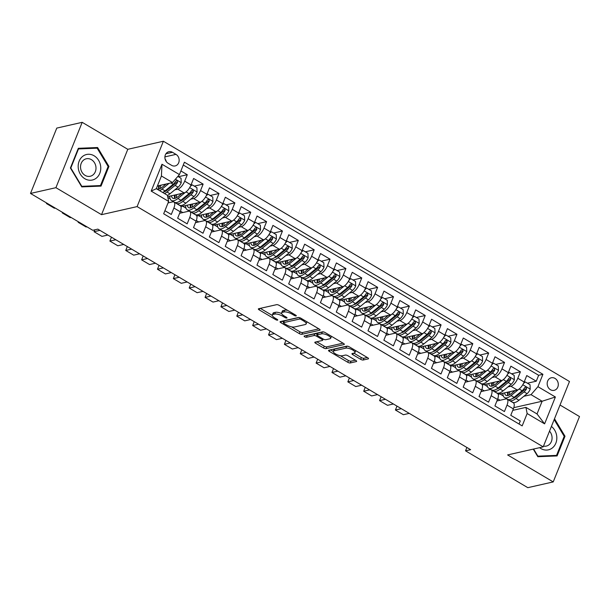 <?xml version="1.0" encoding="UTF-8"?>
<svg xmlns="http://www.w3.org/2000/svg" width="610" height="610" viewBox="0 0 610 610"><rect width="100%" height="100%" fill="white"/><g stroke="black" fill="none" stroke-linecap="round" stroke-linejoin="round"><path stroke-width="0.91" d="M296.094 315.95A1.38 0.45 -158.1 0 0 296.292 315.82A1.38 0.45 -158.1 0 0 295.705 315.141L279.159 305.358A1.975 0.64 -158.1 0 0 276.604 304.664L258.648 308.736A1.975 0.64 -158.1 0 0 258.365 308.919A1.975 0.64 -158.1 0 0 259.204 309.88L275.75 319.671A1.38 0.45 -158.1 0 0 277.535 320.159A1.38 0.45 -158.1 0 0 277.733 320.029A1.38 0.45 -158.1 0 0 277.146 319.35L275.003 318.084A6.321 2.059 -158.1 0 1 272.327 315.004A6.321 2.059 -158.1 0 1 273.211 314.417L274.713 314.074A6.321 2.059 -158.1 0 1 282.887 316.3L285.03 317.566A1.38 0.45 -158.1 0 0 286.814 318.054A1.38 0.45 -158.1 0 0 287.013 317.924A1.38 0.45 -158.1 0 0 286.425 317.246L284.283 315.98A6.321 2.059 -158.1 0 1 281.606 312.899A6.321 2.059 -158.1 0 1 282.499 312.312L283.993 311.969A6.321 2.059 -158.1 0 1 292.167 314.196L294.31 315.462A1.38 0.45 -158.1 0 0 296.094 315.95M555.008 378.406A6.443 5.513 77.2 0 0 551.318 377.773A6.443 5.513 77.2 0 0 547.193 383.111A6.443 5.513 77.2 0 0 550.464 389.714A6.443 5.513 77.2 0 0 554.162 390.347A6.443 5.513 77.2 0 0 558.28 385.009A6.443 5.513 77.2 0 0 555.008 378.406M360.647 359.32A1.975 0.64 -158.1 0 0 363.202 360.014L368.242 358.878A1.975 0.64 -158.1 0 0 368.516 358.688A1.975 0.64 -158.1 0 0 367.685 357.727L349.309 346.854A1.975 0.64 -158.1 0 0 346.754 346.16L328.79 350.239A1.975 0.64 -158.1 0 0 328.515 350.422A1.975 0.64 -158.1 0 0 329.347 351.383L347.723 362.256A1.975 0.64 -158.1 0 0 350.277 362.95L356.362 361.57A1.975 0.64 -158.1 0 0 356.644 361.387A1.975 0.64 -158.1 0 0 355.805 360.418L347.944 355.767A1.975 0.64 -158.1 0 0 345.39 355.073L342.37 355.76A5.284 1.723 -158.1 0 1 336.506 354.425A5.284 1.723 -158.1 0 1 333.296 351.322A5.284 1.723 -158.1 0 1 334.036 350.826L345.862 348.15A5.284 1.723 -158.1 0 1 351.726 349.484A5.284 1.723 -158.1 0 1 354.936 352.58A5.284 1.723 -158.1 0 1 354.196 353.076L352.222 353.525A1.975 0.64 -158.1 0 0 351.947 353.708A1.975 0.64 -158.1 0 0 352.786 354.669L360.647 359.32L361.356 357.559A1.975 0.64 -158.1 0 0 363.911 358.253L367.281 357.49M507.619 454.93L553.224 481.908L527.81 487.672L465.544 450.836L470.63 449.684L97.844 229.131L92.766 230.283L30.5 193.446L55.914 187.682L101.527 214.667L137.105 206.599L543.205 446.855L507.619 454.93M319.815 330.223A1.975 0.64 -158.1 0 0 320.09 330.04A1.975 0.64 -158.1 0 0 319.259 329.08L300.882 318.206A1.975 0.64 -158.1 0 0 298.328 317.513L280.364 321.584A1.975 0.64 -158.1 0 0 280.089 321.767A1.975 0.64 -158.1 0 0 280.928 322.736L299.296 333.601A1.975 0.64 -158.1 0 0 301.851 334.295L319.815 330.223L320.021 329.713M325.099 332.534L343.468 343.399A1.975 0.64 -158.1 0 1 344.307 344.368A1.975 0.64 -158.1 0 1 344.025 344.551L326.068 348.623A1.975 0.64 -158.1 0 1 323.513 347.929L315.644 343.277A1.975 0.64 -158.1 0 1 314.813 342.309A1.975 0.64 -158.1 0 1 315.088 342.126L322.37 340.479A1.975 0.64 -158.1 0 0 322.652 340.296A1.975 0.64 -158.1 0 0 321.813 339.328L316.598 336.24A1.975 0.64 -158.1 0 0 314.043 335.546L306.456 337.269A1.38 0.45 -158.1 0 1 304.924 336.918A1.38 0.45 -158.1 0 1 304.085 336.11A1.38 0.45 -158.1 0 1 304.276 335.98L322.537 331.84A1.975 0.64 -158.1 0 1 325.099 332.534M527.421 383.202L536.266 381.197L526.75 375.562L524.158 382.012L517.806 378.261A8.052 3.241 120.6 0 1 510.905 386.244L507.97 386.908M511.554 373.816L520.399 371.81L510.883 366.183L508.29 372.626L501.946 368.875A8.052 3.241 120.6 0 1 495.038 376.858L492.11 377.529M495.694 364.429L504.539 362.424L495.023 356.797L492.43 363.24L486.086 359.488A8.052 3.241 120.6 0 1 479.178 367.479L476.242 368.143M479.826 355.05L488.679 353.037L479.155 347.41L476.562 353.853L470.218 350.102A8.052 3.241 120.6 0 1 463.31 358.093L460.382 358.756M463.966 345.664L472.811 343.659L463.295 338.024L460.702 344.475L454.358 340.715A8.052 3.241 120.6 0 1 447.45 348.706L444.522 349.37M448.106 336.278L456.951 334.272L447.427 328.637L444.842 335.088L438.491 331.329A8.052 3.241 120.6 0 1 431.59 339.32L428.655 339.983M432.238 326.891L441.083 324.886L431.567 319.251L428.975 325.702L422.631 321.95A8.052 3.241 120.6 0 1 415.723 329.934L412.795 330.597M416.378 317.505L425.223 315.5L415.707 309.872L413.115 316.315L406.771 312.564A8.052 3.241 120.6 0 1 399.863 320.547L396.927 321.218M400.511 308.119L409.363 306.113L399.84 300.486L397.247 306.929L390.903 303.178A8.052 3.241 120.6 0 1 383.995 311.169L381.067 311.832M384.651 298.732L393.496 296.727L383.98 291.1L381.387 297.543L375.043 293.791A8.052 3.241 120.6 0 1 368.135 301.782L365.199 302.446M368.791 289.353L377.636 287.34L368.112 281.713L365.527 288.164L359.176 284.405A8.052 3.241 120.6 0 1 352.267 292.396L349.339 293.059M352.923 279.967L361.768 277.962L352.252 272.327L349.66 278.778L343.316 275.019A8.052 3.241 120.6 0 1 336.407 283.01L333.479 283.673M337.063 270.581L345.908 268.575L336.392 262.94L333.8 269.391L327.456 265.64A8.052 3.241 120.6 0 1 320.547 273.623L317.612 274.286M321.195 261.194L330.04 259.189L320.524 253.554L317.932 260.005L311.588 256.253A8.052 3.241 120.6 0 1 304.68 264.237L301.752 264.9M305.335 251.808L314.18 249.803L304.664 244.175L302.072 250.618L295.728 246.867A8.052 3.241 120.6 0 1 288.82 254.85L285.884 255.521M289.468 242.422L298.32 240.416L288.797 234.789L286.204 241.232L279.86 237.481A8.052 3.241 120.6 0 1 272.952 245.472L270.024 246.135M273.608 233.043L282.453 231.03L272.937 225.403L270.344 231.853L264 228.094A8.052 3.241 120.6 0 1 257.092 236.085L254.164 236.749M257.748 223.656L266.593 221.651L257.077 216.016L254.484 222.467L248.133 218.708A8.052 3.241 120.6 0 1 241.232 226.699L238.296 227.362M241.88 214.27L250.725 212.265L241.209 206.63L238.617 213.081L232.273 209.321A8.052 3.241 120.6 0 1 225.364 217.312L222.436 217.976M226.02 204.884L234.865 202.878L225.349 197.243L222.757 203.694L216.413 199.943A8.052 3.241 120.6 0 1 209.504 207.926L206.569 208.589M210.153 195.497L219.005 193.492L209.482 187.865L206.889 194.308L200.545 190.556A8.052 3.241 120.6 0 1 193.637 198.54L190.709 199.211M194.293 186.111L203.138 184.106L193.622 178.478L191.029 184.922A8.052 3.241 120.6 0 1 184.121 192.912L167.689 196.641M164.913 210.694L171.296 214.468L173.888 208.018A8.052 3.241 120.6 0 0 173.926 202.009A8.052 3.241 120.6 0 0 172.66 201.879L168.04 202.924M173.926 202.009L180.27 205.761A8.052 3.241 120.6 0 1 180.232 211.777L177.647 218.22L187.163 223.855L189.756 217.404A8.052 3.241 120.6 0 0 189.786 211.395A8.052 3.241 120.6 0 0 188.528 211.258L179.63 213.279M189.786 211.395L196.13 215.147A8.052 3.241 -59.4 0 1 196.1 221.155L193.507 227.606L203.023 233.241L205.616 226.79A8.052 3.241 120.6 0 0 205.654 220.782A8.052 3.241 120.6 0 0 204.388 220.645L195.497 222.665M205.654 220.782L211.998 224.533A8.052 3.241 -59.4 0 1 211.96 230.542L209.367 236.993L218.891 242.62L221.483 236.177A8.052 3.241 120.6 0 0 221.514 230.168A8.052 3.241 120.6 0 0 220.256 230.031L211.357 232.052M221.514 230.168L227.858 233.92A8.052 3.241 -59.4 0 1 227.827 239.928L225.235 246.379L234.751 252.006L237.343 245.563A8.052 3.241 120.6 0 0 237.374 239.547A8.052 3.241 120.6 0 0 236.116 239.417L227.217 241.438M237.374 239.547L243.725 243.306A8.052 3.241 -59.4 0 1 243.687 249.315L241.095 255.765L250.611 261.393L253.203 254.942A8.052 3.241 120.6 0 0 253.242 248.933A8.052 3.241 120.6 0 0 251.983 248.804L243.085 250.817M253.242 248.933L259.585 252.692A8.052 3.241 -59.4 0 1 259.555 258.701L256.962 265.144L266.478 270.779L269.071 264.328A8.052 3.241 120.6 0 0 269.101 258.32A8.052 3.241 120.6 0 0 267.843 258.19L258.945 260.203M269.101 258.32L275.445 262.079A8.052 3.241 -59.4 0 1 275.415 268.087L272.822 274.531L282.338 280.165L284.931 273.715A8.052 3.241 120.6 0 0 284.969 267.706A8.052 3.241 120.6 0 0 283.703 267.569L274.813 269.589M284.969 267.706L291.313 271.458A8.052 3.241 -59.4 0 1 291.275 277.466L288.683 283.917L298.206 289.552L300.799 283.101A8.052 3.241 120.6 0 0 300.829 277.092A8.052 3.241 120.6 0 0 299.571 276.955L290.673 278.976M300.829 277.092L307.173 280.844A8.052 3.241 -59.4 0 1 307.143 286.852L304.55 293.303L314.066 298.93L316.659 292.487A8.052 3.241 120.6 0 0 316.689 286.479A8.052 3.241 120.6 0 0 315.431 286.342L306.533 288.362M316.689 286.479L323.041 290.23A8.052 3.241 -59.4 0 1 323.003 296.239L320.41 302.69L329.926 308.317L332.519 301.874A8.052 3.241 120.6 0 0 332.557 295.865A8.052 3.241 120.6 0 0 331.299 295.728L322.4 297.749M332.557 295.865L338.901 299.617A8.052 3.241 -59.4 0 1 338.87 305.625L336.278 312.076L345.794 317.703L348.386 311.26A8.052 3.241 120.6 0 0 348.417 305.244A8.052 3.241 120.6 0 0 347.159 305.114L338.26 307.127M348.417 305.244L354.761 309.003A8.052 3.241 -59.4 0 1 354.73 315.012L352.138 321.455L361.654 327.09L364.246 320.639A8.052 3.241 120.6 0 0 364.284 314.63A8.052 3.241 120.6 0 0 363.019 314.501L354.128 316.514M364.284 314.63L370.628 318.389A8.052 3.241 -59.4 0 1 370.59 324.398L367.998 330.841L377.521 336.476L380.114 330.025A8.052 3.241 120.6 0 0 380.144 324.017A8.052 3.241 120.6 0 0 378.886 323.887L369.988 325.9M380.144 324.017L386.488 327.768A8.052 3.241 -59.4 0 1 386.458 333.784L383.865 340.227L393.381 345.862L395.974 339.412A8.052 3.241 120.6 0 0 396.012 333.403A8.052 3.241 120.6 0 0 394.746 333.266L385.848 335.286M396.012 333.403L402.356 337.155A8.052 3.241 -59.4 0 1 402.318 343.163L399.725 349.614L409.249 355.241L411.834 348.798A8.052 3.241 120.6 0 0 411.872 342.789A8.052 3.241 120.6 0 0 410.614 342.652L401.716 344.673M411.872 342.789L418.216 346.541A8.052 3.241 -59.4 0 1 418.185 352.549L415.593 359L425.109 364.627L427.701 358.184A8.052 3.241 120.6 0 0 427.732 352.176A8.052 3.241 120.6 0 0 426.474 352.039L417.575 354.059M427.732 352.176L434.084 355.927A8.052 3.241 -59.4 0 1 434.046 361.936L431.453 368.387L440.969 374.014L443.561 367.571A8.052 3.241 120.6 0 0 443.6 361.555A8.052 3.241 120.6 0 0 442.334 361.425L433.443 363.438M443.6 361.555L449.944 365.314A8.052 3.241 -59.4 0 1 449.905 371.322L447.321 377.765L456.837 383.4L459.429 376.95A8.052 3.241 120.6 0 0 459.46 370.941A8.052 3.241 120.6 0 0 458.201 370.811L449.303 372.824M459.46 370.941L465.804 374.7A8.052 3.241 -59.4 0 1 465.773 380.709L463.181 387.152L472.697 392.787L475.289 386.336A8.052 3.241 120.6 0 0 475.327 380.327A8.052 3.241 120.6 0 0 474.061 380.198L465.163 382.211M475.327 380.327L481.671 384.079A8.052 3.241 -59.4 0 1 481.633 390.095L479.041 396.538L488.564 402.173L491.149 395.722A8.052 3.241 120.6 0 0 491.187 389.714A8.052 3.241 120.6 0 0 489.929 389.577L481.031 391.597M491.187 389.714L497.531 393.465A8.052 3.241 -59.4 0 1 497.501 399.474L494.908 405.924L504.424 411.559L507.017 405.109A8.052 3.241 120.6 0 0 507.047 399.1A8.052 3.241 120.6 0 0 505.789 398.963L496.891 400.983M492.827 390.347L492.415 390.438M524.158 382.012A8.052 3.241 -59.4 0 1 517.25 390.003L498.195 394.319M476.959 380.96L476.547 381.052M508.29 372.626A8.052 3.241 -59.4 0 1 501.382 380.617L482.335 384.933M461.099 371.574L460.687 371.665M492.43 363.24A8.052 3.241 -59.4 0 1 485.522 371.231L466.467 375.554M445.231 362.188L444.827 362.287M476.562 353.853A8.052 3.241 -59.4 0 1 469.662 361.844L450.607 366.168M429.371 352.809L428.96 352.9M460.702 344.475A8.052 3.241 -59.4 0 1 453.794 352.458L434.739 356.781M413.504 343.422L413.1 343.514M444.842 335.088A8.052 3.241 -59.4 0 1 437.934 343.072L418.879 347.395M397.644 334.036L397.232 334.127M428.975 325.702A8.052 3.241 -59.4 0 1 422.067 333.693L403.019 338.009M381.784 324.65L381.372 324.741M413.115 316.315A8.052 3.241 -59.4 0 1 406.207 324.306L387.152 328.622M365.916 315.263L365.512 315.355M397.247 306.929A8.052 3.241 -59.4 0 1 390.339 314.92L371.292 319.243M350.056 305.877L349.644 305.976M381.387 297.543A8.052 3.241 -59.4 0 1 374.479 305.534L355.424 309.857M334.188 296.498L333.784 296.59M365.527 288.164A8.052 3.241 -59.4 0 1 358.619 296.147L339.564 300.471M318.329 287.112L317.917 287.203M349.66 278.778A8.052 3.241 -59.4 0 1 342.751 286.761L323.704 291.084M302.469 277.725L302.057 277.817M333.8 269.391A8.052 3.241 -59.4 0 1 326.891 277.375L307.837 281.698M286.601 268.339L286.197 268.43M317.932 260.005A8.052 3.241 -59.4 0 1 311.024 267.996L291.976 272.312M270.741 258.953L270.329 259.044M302.072 250.618A8.052 3.241 -59.4 0 1 295.164 258.61L276.109 262.925M254.873 249.566L254.469 249.665M286.204 241.232A8.052 3.241 -59.4 0 1 279.304 249.223L260.249 253.546M239.013 240.188L238.601 240.279M270.344 231.853A8.052 3.241 -59.4 0 1 263.436 239.837L244.389 244.16M223.153 230.801L222.742 230.893M254.484 222.467A8.052 3.241 -59.4 0 1 247.576 230.45L228.521 234.774M207.286 221.415L206.881 221.506M238.617 213.081A8.052 3.241 -59.4 0 1 231.708 221.064L212.661 225.387M191.426 212.028L191.014 212.12M222.757 203.694A8.052 3.241 -59.4 0 1 215.848 211.685L196.794 216.001M175.558 202.642L175.154 202.733M206.889 194.308A8.052 3.241 -59.4 0 1 199.988 202.299L180.934 206.615M168.078 163.259L171.57 165.325A6.245 5.337 77.2 0 0 175.154 165.935A6.245 5.337 77.2 0 0 179.142 160.766A6.245 5.337 77.2 0 0 175.97 154.368L172.477 152.309A6.245 5.337 77.2 0 0 168.901 151.692A6.245 5.337 77.2 0 0 164.906 156.869A6.245 5.337 77.2 0 0 168.078 163.259M137.105 206.599L163.381 141.238L569.481 381.502L543.205 446.855M536.266 381.197L538.645 375.28L542.915 374.311L184.411 162.207L179.439 174.567L172.531 182.558L157.403 185.989M542.915 374.311L537.944 386.671L555.39 396.996L544.6 423.851L527.147 413.527L522.175 425.887L163.671 213.782L168.642 201.422L151.196 191.098L161.986 164.25L179.439 174.567M178.433 176.725L187.278 174.719L184.685 181.17A8.052 3.241 120.6 0 1 177.777 189.161L174.849 189.824M519.041 424.034L520.284 420.938L510.768 415.311L513.361 408.86A8.052 3.241 -59.4 0 0 513.399 402.852L507.047 399.1M203.138 184.106L200.545 190.556M219.005 193.492L216.413 199.943M234.865 202.878L232.273 209.321M250.725 212.265L248.133 218.708M266.593 221.651L264 228.094M282.453 231.03L279.86 237.481M298.32 240.416L295.728 246.867M314.18 249.803L311.588 256.253M330.04 259.189L327.456 265.64M345.908 268.575L343.316 275.019M361.768 277.962L359.176 284.405M377.636 287.34L375.043 293.791M393.496 296.727L390.903 303.178M409.363 306.113L406.771 312.564M425.223 315.5L422.631 321.95M441.083 324.886L438.491 331.329M456.951 334.272L454.358 340.715M472.811 343.659L470.218 350.102M488.679 353.037L486.086 359.488M504.539 362.424L501.946 368.875M520.399 371.81L517.806 378.261M538.645 375.28L183.274 165.028M187.278 174.719L180.895 170.945M513.788 407.663L542.137 401.235L531.035 394.662L523.837 396.294M508.687 399.733L508.275 399.825M172.531 182.558L161.421 175.985L156.312 188.703L167.415 195.276L168.642 201.422M101.527 214.667L127.795 149.305L82.19 122.328L55.914 187.682M82.19 122.328L56.776 128.092L30.5 193.446M553.224 481.908L579.5 416.554L560.018 405.025M127.795 149.305L163.381 141.238M466.894 447.473L465.544 450.836M512.758 410.37L525.919 407.381L537.029 413.954L542.137 401.235L555.39 396.996M481.862 389.485L484.218 390.873M466.002 380.099L468.35 381.486M450.142 370.712L452.49 372.108M434.274 361.326L436.623 362.721M418.414 351.947L420.763 353.335M402.547 342.561L404.903 343.948M386.687 333.174L389.035 334.562M370.827 323.788L373.175 325.176M354.959 314.402L357.308 315.797M339.099 305.015L341.447 306.411M323.231 295.629L325.587 297.024M307.371 286.25L309.72 287.638M291.511 276.864L293.86 278.252M275.644 267.477L277.992 268.865M259.784 258.091L262.132 259.479M243.916 248.705L246.272 250.1M228.056 239.318L230.405 240.714M212.196 229.939L214.545 231.327M196.328 220.553L198.677 221.941M180.469 211.167L182.817 212.554M497.729 398.871L500.078 400.259M167.849 197.465L170.167 198.829M182.665 206.226L186.027 208.216M198.524 215.612L201.887 217.602M214.392 224.998L217.755 226.989M230.252 234.377L233.615 236.367M246.12 243.764L249.482 245.754M261.98 253.15L265.342 255.14M277.84 262.536L281.202 264.526M293.707 271.923L297.07 273.913M309.567 281.309L312.93 283.299M325.435 290.695L328.798 292.678M341.295 300.074L344.658 302.064M357.155 309.461L360.518 311.451M373.023 318.847L376.385 320.837M388.883 328.233L392.245 330.223M404.75 337.62L408.113 339.61M420.61 347.006L423.973 348.996M436.47 356.385L439.833 358.375M452.338 365.771L455.7 367.761M468.198 375.158L471.56 377.148M484.065 384.544L487.428 386.534M527.147 413.527L525.919 407.381M531.035 394.662L537.944 386.671M499.925 393.93L503.288 395.921M161.421 175.985L161.986 164.25M156.312 188.703L151.196 191.098M544.6 423.851L537.029 413.954M166.286 161.627A6.245 5.337 77.2 0 0 165.058 158.89M81.763 186.889L101.031 186.103L108.938 166.423L97.592 147.521L78.324 148.306L70.409 167.994L81.763 186.889M533.262 449.112L537.829 456.715L557.09 455.929L565.005 436.241L554.498 418.757M94.153 148.306L97.592 147.521M108.092 166.614L108.938 166.423M564.151 436.44L565.005 436.241M287.623 310.36A6.321 2.059 -158.1 0 0 284.702 310.2L283.993 311.969M281.606 312.899L282.323 311.13A6.321 2.059 -158.1 0 1 283.208 310.543L284.702 310.2M281.629 313.54A6.321 2.059 -158.1 0 0 275.423 312.305L274.713 314.074M272.327 315.004L273.036 313.235A6.321 2.059 -158.1 0 1 273.921 312.648L275.423 312.305M260.317 308.355L272.296 315.439M291.549 326.83L300.006 331.84A1.975 0.64 -158.1 0 0 302.56 332.534L318.855 328.836M282.041 321.203L283.68 322.179M301.203 319.533A1.38 0.45 -158.1 0 0 299.411 319.053L283.642 322.629A1.38 0.45 -158.1 0 0 283.452 322.759A1.38 0.45 -158.1 0 0 284.031 323.43L286.296 324.764A6.321 2.059 -158.1 0 0 294.47 326.99L305.244 324.543A6.321 2.059 -158.1 0 0 306.128 323.956A6.321 2.059 -158.1 0 0 303.46 320.875L301.203 319.533L301.569 318.611M283.452 322.759L284.161 320.99A1.38 0.45 -158.1 0 1 284.351 320.86L299.06 317.528M306.128 323.956L306.845 322.187A6.321 2.059 -158.1 0 0 306.876 321.752M343.064 343.163L326.777 346.854L326.068 348.623M316.765 341.752L324.223 346.16A1.975 0.64 -158.1 0 0 326.777 346.854M317.345 334.501L317.307 334.478A1.975 0.64 -158.1 0 0 314.752 333.784L307.165 335.5L306.456 337.269M306.533 335.469A1.38 0.45 -158.1 0 0 307.165 335.5M329.934 338.763A5.284 1.723 -158.1 0 0 330.673 338.268A5.284 1.723 -158.1 0 0 327.463 335.172A5.284 1.723 -158.1 0 0 321.6 333.83L317.436 334.776A1.975 0.64 -158.1 0 0 317.162 334.966A1.975 0.64 -158.1 0 0 317.993 335.927L323.208 339.015A1.975 0.64 -158.1 0 0 325.763 339.709L329.934 338.763M330.673 338.268L331.382 336.506A5.284 1.723 -158.1 0 0 331.428 336.278M324.139 332.084A5.284 1.723 -158.1 0 0 322.309 332.069L321.6 333.83M317.162 334.966L317.871 333.197A1.975 0.64 -158.1 0 1 318.145 333.014L322.309 332.069M353.899 353.144L361.356 357.559M354.936 352.58L355.645 350.819A5.284 1.723 -158.1 0 0 355.683 350.628M348.257 346.373A5.284 1.723 -158.1 0 0 346.571 346.381L345.862 348.15M333.296 351.322L334.005 349.553A5.284 1.723 -158.1 0 1 334.745 349.065L346.571 346.381M340.357 355.714L348.432 360.487A1.975 0.64 -158.1 0 0 350.986 361.181L355.401 360.182M330.467 349.858L333.258 351.512M166.179 183.999L162.283 187.178A12.787 5.147 120.6 0 1 156.9 188.818A12.787 5.147 120.6 0 1 156.419 188.429M46.65 203L46.436 203.534L47.244 203.351M169.123 183.328L162.047 189.092A15.402 6.199 120.6 0 1 159.66 190.686M177.861 176.389L181.056 178.28L181.216 182.748A5.337 2.15 120.6 0 1 178.089 187.178L169.976 193.782A15.402 6.199 120.6 0 1 167.453 195.452M55.174 208.048L54.366 208.231L46.436 203.534M164.319 185.516A12.787 5.147 120.6 0 1 164.746 184.327M164.578 193.599A15.402 6.199 -59.4 0 0 166.965 192.005L175.078 185.402A5.337 2.15 -59.4 0 0 177.548 182.321L177.037 180.621L175.642 181.193A5.337 2.15 120.6 0 1 173.171 184.273L165.058 190.877A15.402 6.199 120.6 0 1 162.672 192.47M159.515 185.509A15.402 6.199 -59.4 0 0 158.875 189.031M158.661 185.707A12.787 5.147 -59.4 0 0 158.791 189.047M177.548 182.321L176.084 182.657A2.714 1.098 120.6 0 1 175.306 183.48L167.193 190.084A12.787 5.147 120.6 0 1 163.51 191.998M160.453 188.421A12.787 5.147 120.6 0 1 160.88 185.196M94.085 155.771A13.084 11.193 77.2 0 0 79.163 161.154A13.084 11.193 77.2 0 0 84.859 178.738A13.084 11.193 77.2 0 0 99.781 173.354A13.084 11.193 77.2 0 0 94.085 155.771M91.431 159.667A8.959 7.663 77.2 0 0 86.284 158.783A8.959 7.663 77.2 0 0 80.558 166.21A8.959 7.663 77.2 0 0 85.11 175.383A8.959 7.663 77.2 0 0 90.249 176.259A8.959 7.663 77.2 0 0 95.976 168.84A8.959 7.663 77.2 0 0 91.431 159.667M100.475 185.562L81.809 186.325L70.806 168.009L78.477 148.939L97.142 148.184L108.138 166.492L100.475 185.562L97.44 186.248M78.027 149.046L78.477 148.939M539.621 447.671A13.084 11.193 77.2 0 0 552.157 448.098A13.084 11.193 77.2 0 0 551.409 426.451M543.502 446.116A8.959 7.663 77.2 0 0 546.316 446.085A8.959 7.663 77.2 0 0 548.87 444.896A8.959 7.663 77.2 0 0 549.518 431.156M554.162 419.596L564.204 436.318L556.534 455.388L537.867 456.15L533.597 449.036M553.506 456.074L556.534 455.388M182.047 193.385L178.143 196.557A12.787 5.147 120.6 0 1 172.76 198.197A12.787 5.147 120.6 0 1 171.456 195.787M62.517 212.387L62.296 212.921L63.105 212.737M185.531 192.272L177.914 198.479A15.402 6.199 120.6 0 1 171.425 200.454A15.402 6.199 120.6 0 1 169.786 196.161M190.945 185.127L192.158 184.853L196.916 187.666L197.083 192.135A5.337 2.15 120.6 0 1 193.95 196.565L185.844 203.168A15.402 6.199 120.6 0 1 179.363 205.143L176.343 203.359A15.402 6.199 -59.4 0 0 182.832 201.384L190.938 194.781A5.337 2.15 -59.4 0 0 193.408 191.708L192.897 190.007L191.502 190.579A5.337 2.15 120.6 0 1 189.031 193.66L180.926 200.263A15.402 6.199 120.6 0 1 174.445 202.238L171.425 200.454M71.034 217.435L70.234 217.617L62.296 212.921M180.186 194.903A12.787 5.147 120.6 0 1 180.606 193.705M192.158 184.853L190.35 186.408M175.383 194.895A15.402 6.199 -59.4 0 0 174.734 198.418M175.52 202.589A15.402 6.199 -59.4 0 0 176.343 203.359M174.521 195.086A12.787 5.147 -59.4 0 0 174.658 198.433M193.408 191.708L191.944 192.036A2.714 1.098 120.6 0 1 191.166 192.867L183.061 199.47A12.787 5.147 120.6 0 1 179.378 201.376M176.313 197.808A12.787 5.147 120.6 0 1 176.748 194.582M197.907 202.772L194.003 205.944A12.787 5.147 120.6 0 1 188.627 207.583A12.787 5.147 120.6 0 1 187.316 205.166M78.377 221.773L78.164 222.307L78.965 222.124M201.399 201.658L193.774 207.865A15.402 6.199 120.6 0 1 187.293 209.84A15.402 6.199 120.6 0 1 185.653 205.547M206.813 194.506L208.018 194.232L212.776 197.053L212.943 201.521A5.337 2.15 120.6 0 1 209.817 205.951L201.704 212.554A15.402 6.199 120.6 0 1 195.223 214.529L192.211 212.745A15.402 6.199 -59.4 0 0 198.692 210.77L206.798 204.167A5.337 2.15 -59.4 0 0 209.276 201.094L208.765 199.386L207.369 199.966A5.337 2.15 120.6 0 1 204.899 203.046L196.786 209.649A15.402 6.199 120.6 0 1 190.305 211.624L187.293 209.84M86.902 226.813L86.094 226.996L78.164 222.307M196.046 204.281A12.787 5.147 120.6 0 1 196.473 203.092M208.018 194.232L206.218 195.787M191.243 204.281A15.402 6.199 -59.4 0 0 190.602 207.804M191.38 211.975A15.402 6.199 -59.4 0 0 192.211 212.745M190.389 204.472A12.787 5.147 -59.4 0 0 190.518 207.819M209.276 201.094L207.812 201.422A2.714 1.098 120.6 0 1 207.034 202.253L198.921 208.856A12.787 5.147 120.6 0 1 195.238 210.763M192.18 207.186A12.787 5.147 120.6 0 1 192.607 203.969M213.767 212.15L209.87 215.33A12.787 5.147 120.6 0 1 204.487 216.969A12.787 5.147 120.6 0 1 203.183 214.552M94.771 229.833L94.024 231.693L99.918 230.359M217.259 211.045L209.634 217.251A15.402 6.199 120.6 0 1 203.153 219.226A15.402 6.199 120.6 0 1 201.513 214.933M222.673 203.892L223.885 203.618L228.643 206.439L228.811 210.907A5.337 2.15 120.6 0 1 225.677 215.338L217.572 221.941A15.402 6.199 120.6 0 1 211.083 223.916L208.071 222.131A15.402 6.199 -59.4 0 0 214.552 220.157L222.665 213.553A5.337 2.15 -59.4 0 0 225.136 210.481L224.625 208.773L223.229 209.352A5.337 2.15 120.6 0 1 220.759 212.425L212.654 219.028A15.402 6.199 120.6 0 1 206.172 221.003L203.153 219.226M107.848 235.048L101.954 236.383L94.024 231.693M211.906 213.668A12.787 5.147 120.6 0 1 212.333 212.478M223.885 203.618L222.078 205.173M207.11 213.668A15.402 6.199 -59.4 0 0 206.462 217.19M207.248 221.354A15.402 6.199 -59.4 0 0 208.071 222.131M206.249 213.858A12.787 5.147 -59.4 0 0 206.386 217.206M225.136 210.481L223.672 210.808A2.714 1.098 120.6 0 1 222.894 211.639L214.789 218.243A12.787 5.147 120.6 0 1 211.098 220.149M208.04 216.573A12.787 5.147 120.6 0 1 208.475 213.355M229.635 221.537L225.731 224.716A12.787 5.147 120.6 0 1 220.347 226.356A12.787 5.147 120.6 0 1 219.043 223.939M111.455 237.183L109.891 241.08L115.778 239.745M233.119 220.423L225.502 226.63A15.402 6.199 120.6 0 1 219.02 228.605A15.402 6.199 120.6 0 1 217.373 224.32M238.54 213.279L239.745 213.004L244.503 215.818L244.671 220.294A5.337 2.15 120.6 0 1 241.537 224.724L233.432 231.327A15.402 6.199 120.6 0 1 226.95 233.302L223.939 231.518A15.402 6.199 -59.4 0 0 230.42 229.543L238.525 222.94A5.337 2.15 -59.4 0 0 240.996 219.859L240.485 218.159L239.097 218.738A5.337 2.15 120.6 0 1 236.627 221.811L228.514 228.414A15.402 6.199 120.6 0 1 222.032 230.389L219.02 228.605M123.708 244.435L117.822 245.769L109.891 241.08M227.774 223.054A12.787 5.147 120.6 0 1 228.193 221.865M239.745 213.004L237.946 214.56M222.97 223.046A15.402 6.199 -59.4 0 0 222.322 226.577M223.108 230.74A15.402 6.199 -59.4 0 0 223.939 231.518M222.109 223.245A12.787 5.147 -59.4 0 0 222.246 226.592M240.996 219.859L239.539 220.195A2.714 1.098 120.6 0 1 238.762 221.026L230.649 227.621A12.787 5.147 120.6 0 1 226.966 229.535M223.9 225.959A12.787 5.147 120.6 0 1 224.335 222.742M245.494 230.923L241.598 234.103A12.787 5.147 120.6 0 1 236.215 235.742A12.787 5.147 120.6 0 1 234.911 233.325M127.315 246.57L125.751 250.466L131.638 249.124M248.987 229.81L241.362 236.017A15.402 6.199 120.6 0 1 234.881 237.992A15.402 6.199 120.6 0 1 233.241 233.706M254.4 222.665L255.605 222.391L260.371 225.204L260.531 229.68A5.337 2.15 120.6 0 1 257.405 234.11L249.292 240.714A15.402 6.199 120.6 0 1 242.81 242.688L239.799 240.904A15.402 6.199 -59.4 0 0 246.28 238.929L254.393 232.326A5.337 2.15 -59.4 0 0 256.863 229.246L256.352 227.545L254.957 228.125A5.337 2.15 120.6 0 1 252.487 231.198L244.381 237.801A15.402 6.199 120.6 0 1 237.892 239.776L234.881 237.992M139.576 253.821L133.681 255.155L125.751 250.466M243.634 232.44A12.787 5.147 120.6 0 1 244.061 231.251M255.605 222.391L253.806 223.946M238.83 232.433A15.402 6.199 -59.4 0 0 238.19 235.963M238.975 240.126A15.402 6.199 -59.4 0 0 239.799 240.904M237.976 232.631A12.787 5.147 -59.4 0 0 238.106 235.978M256.863 229.246L255.399 229.581A2.714 1.098 120.6 0 1 254.622 230.405L246.516 237.008A12.787 5.147 120.6 0 1 242.826 238.922M239.768 235.346A12.787 5.147 120.6 0 1 240.195 232.128M261.362 240.31L257.458 243.489A12.787 5.147 120.6 0 1 252.075 245.129A12.787 5.147 120.6 0 1 250.771 242.711M143.182 255.956L141.611 259.845L147.506 258.51M264.847 239.196L257.229 245.403A15.402 6.199 120.6 0 1 250.74 247.378A15.402 6.199 120.6 0 1 249.101 243.085M270.26 232.052L271.473 231.777L276.231 234.591L276.399 239.059A5.337 2.15 120.6 0 1 273.265 243.497L265.159 250.092A15.402 6.199 120.6 0 1 258.678 252.075L255.659 250.291A15.402 6.199 -59.4 0 0 262.147 248.316L270.253 241.712A5.337 2.15 -59.4 0 0 272.723 238.632L272.212 236.932L270.825 237.504A5.337 2.15 120.6 0 1 268.347 240.584L260.241 247.187A15.402 6.199 120.6 0 1 253.76 249.162L250.74 247.378M155.436 263.207L149.549 264.542L141.611 259.845M259.502 241.827A12.787 5.147 120.6 0 1 259.921 240.637M271.473 231.777L269.666 233.333M254.698 241.819A15.402 6.199 -59.4 0 0 254.05 245.342M254.835 249.513A15.402 6.199 -59.4 0 0 255.659 250.291M253.836 242.017A12.787 5.147 -59.4 0 0 253.973 245.365M272.723 238.632L271.259 238.967A2.714 1.098 120.6 0 1 270.482 239.791L262.376 246.394A12.787 5.147 120.6 0 1 258.693 248.308M255.628 244.732A12.787 5.147 120.6 0 1 256.063 241.514M277.222 249.696L273.318 252.868A12.787 5.147 120.6 0 1 267.942 254.515A12.787 5.147 120.6 0 1 266.631 252.098M159.042 265.342L157.479 269.231L163.366 267.897M280.714 248.583L273.089 254.789A15.402 6.199 120.6 0 1 266.608 256.764A15.402 6.199 120.6 0 1 264.969 252.471M286.128 241.438L287.333 241.163L292.091 243.977L292.259 248.445A5.337 2.15 120.6 0 1 289.132 252.875L281.019 259.479A15.402 6.199 120.6 0 1 274.538 261.454L271.526 259.677A15.402 6.199 -59.4 0 0 278.007 257.694L286.113 251.099A5.337 2.15 -59.4 0 0 288.591 248.018L288.08 246.318L286.685 246.89A5.337 2.15 120.6 0 1 284.214 249.97L276.101 256.574A15.402 6.199 120.6 0 1 269.62 258.548L266.608 256.764M171.296 272.586L165.409 273.928L157.479 269.231M275.362 251.213A12.787 5.147 120.6 0 1 275.789 250.024M287.333 241.163L285.533 242.719M270.558 251.206A15.402 6.199 -59.4 0 0 269.917 254.728M270.695 258.899A15.402 6.199 -59.4 0 0 271.526 259.677M269.704 251.396A12.787 5.147 -59.4 0 0 269.833 254.744M288.591 248.018L287.127 248.346A2.714 1.098 120.6 0 1 286.349 249.177L278.236 255.781A12.787 5.147 120.6 0 1 274.553 257.687M271.496 254.118A12.787 5.147 120.6 0 1 271.923 250.893M293.09 259.082L289.186 262.254A12.787 5.147 120.6 0 1 283.802 263.894A12.787 5.147 120.6 0 1 282.499 261.484M174.91 274.721L173.339 278.617L179.233 277.283M296.574 257.969L288.949 264.176A15.402 6.199 120.6 0 1 282.468 266.151A15.402 6.199 120.6 0 1 280.829 261.858M301.988 250.817L303.2 250.542L307.958 253.363L308.126 257.832A5.337 2.15 120.6 0 1 304.992 262.262L296.887 268.865A15.402 6.199 120.6 0 1 290.398 270.84L287.386 269.056A15.402 6.199 -59.4 0 0 293.867 267.081L301.981 260.478A5.337 2.15 -59.4 0 0 304.451 257.405L303.94 255.697L302.545 256.276A5.337 2.15 120.6 0 1 300.074 259.357L291.969 265.96A15.402 6.199 120.6 0 1 285.488 267.935L282.468 266.151M187.163 281.972L181.277 283.307L173.339 278.617M291.222 260.592A12.787 5.147 120.6 0 1 291.649 259.402M303.2 250.542L301.393 252.098M286.425 260.592A15.402 6.199 -59.4 0 0 285.777 264.115M286.563 268.286A15.402 6.199 -59.4 0 0 287.386 269.056M285.564 260.783A12.787 5.147 -59.4 0 0 285.701 264.13M304.451 257.405L302.987 257.733A2.714 1.098 120.6 0 1 302.209 258.564L294.104 265.167A12.787 5.147 120.6 0 1 290.413 267.073M287.356 263.497A12.787 5.147 120.6 0 1 287.79 260.279M308.95 268.461L305.046 271.641A12.787 5.147 120.6 0 1 299.662 273.28A12.787 5.147 120.6 0 1 298.359 270.863M190.77 284.108L189.207 288.004L195.093 286.669M312.434 267.355L304.817 273.562A15.402 6.199 120.6 0 1 298.336 275.537A15.402 6.199 120.6 0 1 296.689 271.244M317.856 260.203L319.06 259.929L323.818 262.75L323.986 267.218A5.337 2.15 120.6 0 1 320.86 271.648L312.747 278.252A15.402 6.199 120.6 0 1 306.266 280.226L303.254 278.442A15.402 6.199 -59.4 0 0 309.735 276.467L317.84 269.864A5.337 2.15 -59.4 0 0 320.311 266.791L319.8 265.083L318.412 265.663A5.337 2.15 120.6 0 1 315.942 268.736L307.829 275.339A15.402 6.199 120.6 0 1 301.348 277.321L298.336 275.537M203.023 291.359L197.137 292.693L189.207 288.004M307.089 269.978A12.787 5.147 120.6 0 1 307.509 268.789M319.06 259.929L317.261 261.484M302.285 269.978A15.402 6.199 -59.4 0 0 301.637 273.501M302.423 277.664A15.402 6.199 -59.4 0 0 303.254 278.442M301.431 270.169A12.787 5.147 -59.4 0 0 301.561 273.516M320.311 266.791L318.855 267.119A2.714 1.098 120.6 0 1 318.077 267.95L309.964 274.553A12.787 5.147 120.6 0 1 306.281 276.46M303.223 272.883A12.787 5.147 120.6 0 1 303.65 269.666M324.81 277.847L320.913 281.027A12.787 5.147 120.6 0 1 315.53 282.666A12.787 5.147 120.6 0 1 314.226 280.249M206.63 293.494L205.067 297.39L210.953 296.056M328.302 276.734L320.677 282.941A15.402 6.199 120.6 0 1 314.196 284.916A15.402 6.199 120.6 0 1 312.556 280.63M333.716 269.589L334.928 269.315L339.686 272.129L339.846 276.604A5.337 2.15 120.6 0 1 336.72 281.035L328.615 287.638A15.402 6.199 120.6 0 1 322.126 289.613L319.114 287.829A15.402 6.199 -59.4 0 0 325.595 285.854L333.708 279.25A5.337 2.15 -59.4 0 0 336.179 276.17L335.668 274.469L334.272 275.049A5.337 2.15 120.6 0 1 331.802 278.122L323.696 284.725A15.402 6.199 120.6 0 1 317.208 286.7L314.196 284.916M218.891 300.745L212.997 302.08L205.067 297.39M322.949 279.365A12.787 5.147 120.6 0 1 323.376 278.175M334.928 269.315L333.121 270.87M318.145 279.357A15.402 6.199 -59.4 0 0 317.505 282.887M318.29 287.051A15.402 6.199 -59.4 0 0 319.114 287.829M317.291 279.555A12.787 5.147 -59.4 0 0 317.421 282.903M336.179 276.17L334.715 276.505A2.714 1.098 120.6 0 1 333.937 277.337L325.831 283.94A12.787 5.147 120.6 0 1 322.141 285.846M319.083 282.27A12.787 5.147 120.6 0 1 319.51 279.052M340.677 287.234L336.773 290.413A12.787 5.147 120.6 0 1 331.39 292.053A12.787 5.147 120.6 0 1 330.086 289.636M222.498 302.88L220.934 306.777L226.821 305.435M344.162 286.12L336.545 292.327A15.402 6.199 120.6 0 1 330.063 294.302A15.402 6.199 120.6 0 1 328.416 290.017M349.576 278.976L350.788 278.701L355.546 281.515L355.714 285.991A5.337 2.15 120.6 0 1 352.58 290.421L344.475 297.024A15.402 6.199 120.6 0 1 337.993 298.999L334.974 297.215A15.402 6.199 -59.4 0 0 341.463 295.24L349.568 288.637A5.337 2.15 -59.4 0 0 352.039 285.556L351.528 283.856L350.14 284.435A5.337 2.15 120.6 0 1 347.662 287.508L339.556 294.111A15.402 6.199 120.6 0 1 333.075 296.086L330.063 294.302M234.751 310.132L228.864 311.466L220.934 306.777M338.817 288.751A12.787 5.147 120.6 0 1 339.236 287.562M350.788 278.701L348.989 280.257M334.013 288.743A15.402 6.199 -59.4 0 0 333.365 292.274M334.15 296.437A15.402 6.199 -59.4 0 0 334.974 297.215M333.151 288.942A12.787 5.147 -59.4 0 0 333.289 292.289M352.039 285.556L350.575 285.892A2.714 1.098 120.6 0 1 349.797 286.715L341.691 293.318A12.787 5.147 120.6 0 1 338.009 295.232M334.943 291.656A12.787 5.147 120.6 0 1 335.378 288.438M356.537 296.62L352.633 299.8A12.787 5.147 120.6 0 1 347.258 301.439A12.787 5.147 120.6 0 1 345.954 299.022M238.358 312.267L236.794 316.155L242.681 314.821M360.03 295.507L352.405 301.714A15.402 6.199 120.6 0 1 345.923 303.688A15.402 6.199 120.6 0 1 344.284 299.403M365.443 288.362L366.648 288.088L371.406 290.901L371.574 295.377A5.337 2.15 120.6 0 1 368.448 299.807L360.335 306.411A15.402 6.199 120.6 0 1 353.853 308.385L350.841 306.601A15.402 6.199 -59.4 0 0 357.323 304.626L365.428 298.023A5.337 2.15 -59.4 0 0 367.906 294.943L367.395 293.242L366 293.814A5.337 2.15 120.6 0 1 363.529 296.895L355.416 303.498A15.402 6.199 120.6 0 1 348.935 305.473L345.923 303.688M250.611 319.518L244.724 320.852L236.794 316.155M354.677 298.137A12.787 5.147 120.6 0 1 355.104 296.948M366.648 288.088L364.849 289.643M349.873 298.13A15.402 6.199 -59.4 0 0 349.233 301.653M350.018 305.823A15.402 6.199 -59.4 0 0 350.841 306.601M349.019 298.328A12.787 5.147 -59.4 0 0 349.149 301.675M367.906 294.943L366.442 295.278A2.714 1.098 120.6 0 1 365.664 296.102L357.551 302.705A12.787 5.147 120.6 0 1 353.869 304.619M350.811 301.043A12.787 5.147 120.6 0 1 351.238 297.825M372.405 306.006L368.501 309.186A12.787 5.147 120.6 0 1 363.118 310.825A12.787 5.147 120.6 0 1 361.814 308.408M254.225 321.653L252.654 325.542L258.548 324.207M375.89 304.893L368.272 311.1A15.402 6.199 120.6 0 1 361.783 313.075A15.402 6.199 120.6 0 1 360.144 308.782M381.303 297.749L382.516 297.474L387.274 300.288L387.441 304.756A5.337 2.15 120.6 0 1 384.308 309.186L376.202 315.789A15.402 6.199 120.6 0 1 369.721 317.764L366.702 315.988A15.402 6.199 -59.4 0 0 373.183 314.005L381.296 307.409A5.337 2.15 -59.4 0 0 383.766 304.329L383.255 302.629L381.86 303.2A5.337 2.15 120.6 0 1 379.389 306.281L371.284 312.884A15.402 6.199 120.6 0 1 364.803 314.859L361.783 313.075M266.478 328.904L260.592 330.239L252.654 325.542M370.537 307.524A12.787 5.147 120.6 0 1 370.964 306.334M382.516 297.474L380.709 299.03M365.741 307.516A15.402 6.199 -59.4 0 0 365.093 311.039M365.878 315.21A15.402 6.199 -59.4 0 0 366.702 315.988M364.879 307.714A12.787 5.147 -59.4 0 0 365.016 311.054M383.766 304.329L382.302 304.657A2.714 1.098 120.6 0 1 381.524 305.488L373.419 312.091A12.787 5.147 120.6 0 1 369.736 314.005M366.671 310.429A12.787 5.147 120.6 0 1 367.106 307.204M388.265 315.393L384.361 318.565A12.787 5.147 120.6 0 1 378.985 320.204A12.787 5.147 120.6 0 1 377.674 317.795M270.085 331.032L268.522 334.928L274.409 333.594M391.757 314.28L384.132 320.486A15.402 6.199 120.6 0 1 377.651 322.461A15.402 6.199 120.6 0 1 376.004 318.168M397.171 307.127L398.376 306.861L403.134 309.674L403.301 314.142A5.337 2.15 120.6 0 1 400.175 318.572L392.062 325.176A15.402 6.199 120.6 0 1 385.581 327.151L382.569 325.366A15.402 6.199 -59.4 0 0 389.05 323.392L397.156 316.788A5.337 2.15 -59.4 0 0 399.626 313.715L399.123 312.007L397.728 312.587A5.337 2.15 120.6 0 1 395.257 315.667L387.144 322.271A15.402 6.199 120.6 0 1 380.663 324.245L377.651 322.461M282.338 338.283L276.452 339.625L268.522 334.928M386.404 316.903A12.787 5.147 120.6 0 1 386.824 315.713M398.376 306.861L396.576 308.416M381.601 316.903A15.402 6.199 -59.4 0 0 380.953 320.425M381.738 324.596A15.402 6.199 -59.4 0 0 382.569 325.366M380.747 317.093A12.787 5.147 -59.4 0 0 380.876 320.441M399.626 313.715L398.17 314.043A2.714 1.098 120.6 0 1 397.392 314.874L389.279 321.478A12.787 5.147 120.6 0 1 385.596 323.384M382.539 319.815A12.787 5.147 120.6 0 1 382.966 316.59M404.125 324.779L400.229 327.951A12.787 5.147 120.6 0 1 394.845 329.591A12.787 5.147 120.6 0 1 393.541 327.173M285.945 340.418L284.382 344.315L290.268 342.98M407.617 323.666L399.992 329.873A15.402 6.199 120.6 0 1 393.511 331.848A15.402 6.199 120.6 0 1 391.872 327.555M413.031 316.514L414.243 316.239L419.001 319.06L419.161 323.529A5.337 2.15 120.6 0 1 416.035 327.959L407.93 334.562A15.402 6.199 120.6 0 1 401.441 336.537L398.429 334.753A15.402 6.199 -59.4 0 0 404.91 332.778L413.023 326.175A5.337 2.15 -59.4 0 0 415.494 323.102L414.983 321.394L413.588 321.973A5.337 2.15 120.6 0 1 411.117 325.054L403.012 331.649A15.402 6.199 120.6 0 1 396.523 333.632L393.511 331.848M298.206 347.669L292.312 349.004L284.382 344.315M402.264 326.289A12.787 5.147 120.6 0 1 402.691 325.099M414.243 316.239L412.436 317.795M397.461 326.289A15.402 6.199 -59.4 0 0 396.82 329.812M397.606 333.983A15.402 6.199 -59.4 0 0 398.429 334.753M396.607 326.48A12.787 5.147 -59.4 0 0 396.744 329.827M415.494 323.102L414.03 323.43A2.714 1.098 120.6 0 1 413.252 324.261L405.147 330.864A12.787 5.147 120.6 0 1 401.456 332.77M398.399 329.194A12.787 5.147 120.6 0 1 398.826 325.976M419.993 334.158L416.089 337.338A12.787 5.147 120.6 0 1 410.705 338.977A12.787 5.147 120.6 0 1 409.401 336.56M301.813 349.804L300.25 353.701L306.136 352.366M423.477 333.052L415.86 339.251A15.402 6.199 120.6 0 1 409.379 341.234A15.402 6.199 120.6 0 1 407.732 336.941M428.891 325.9L430.103 325.626L434.861 328.439L435.029 332.915A5.337 2.15 120.6 0 1 431.895 337.345L423.79 343.948A15.402 6.199 120.6 0 1 417.309 345.923L414.289 344.139A15.402 6.199 -59.4 0 0 420.778 342.164L428.883 335.561A5.337 2.15 -59.4 0 0 431.354 332.488L430.843 330.78L429.455 331.36A5.337 2.15 120.6 0 1 426.977 334.433L418.872 341.036A15.402 6.199 120.6 0 1 412.39 343.011L409.379 341.234M314.066 357.056L308.18 358.39L300.25 353.701M418.132 335.675A12.787 5.147 120.6 0 1 418.551 334.486M430.103 325.626L428.304 327.181M413.328 335.675A15.402 6.199 -59.4 0 0 412.68 339.198M413.466 343.361A15.402 6.199 -59.4 0 0 414.289 344.139M412.467 335.866A12.787 5.147 -59.4 0 0 412.604 339.213M431.354 332.488L429.89 332.816A2.714 1.098 120.6 0 1 429.112 333.647L421.007 340.25A12.787 5.147 120.6 0 1 417.324 342.157M414.259 338.58A12.787 5.147 120.6 0 1 414.693 335.363M435.853 343.544L431.949 346.724A12.787 5.147 120.6 0 1 426.573 348.363A12.787 5.147 120.6 0 1 425.269 345.946M317.673 359.191L316.11 363.087L321.996 361.745M439.345 342.431L431.72 348.638A15.402 6.199 120.6 0 1 425.239 350.613A15.402 6.199 120.6 0 1 423.599 346.327M444.759 335.286L445.963 335.012L450.729 337.826L450.889 342.301A5.337 2.15 120.6 0 1 447.763 346.732L439.65 353.335A15.402 6.199 120.6 0 1 433.169 355.31L430.157 353.525A15.402 6.199 -59.4 0 0 436.638 351.551L444.751 344.947A5.337 2.15 -59.4 0 0 447.221 341.867L446.711 340.166L445.315 340.746A5.337 2.15 120.6 0 1 442.845 343.819L434.732 350.422A15.402 6.199 120.6 0 1 428.25 352.397L425.239 350.613M329.934 366.442L324.04 367.777L316.11 363.087M433.992 345.062A12.787 5.147 120.6 0 1 434.419 343.872M445.963 335.012L444.164 336.567M429.188 345.054A15.402 6.199 -59.4 0 0 428.548 348.584M429.333 352.748A15.402 6.199 -59.4 0 0 430.157 353.525M428.334 345.252A12.787 5.147 -59.4 0 0 428.464 348.6M447.221 341.867L445.757 342.202A2.714 1.098 120.6 0 1 444.98 343.034L436.867 349.629A12.787 5.147 120.6 0 1 433.184 351.543M430.126 347.967A12.787 5.147 120.6 0 1 430.553 344.749M451.72 352.931L447.816 356.11A12.787 5.147 120.6 0 1 442.433 357.75A12.787 5.147 120.6 0 1 441.129 355.333M333.54 368.577L331.97 372.466L337.864 371.132M455.205 351.817L447.587 358.024A15.402 6.199 120.6 0 1 441.099 359.999A15.402 6.199 120.6 0 1 439.459 355.714M460.619 344.673L461.831 344.398L466.589 347.212L466.757 351.688A5.337 2.15 120.6 0 1 463.623 356.118L455.517 362.721A15.402 6.199 120.6 0 1 449.036 364.696L446.017 362.912A15.402 6.199 -59.4 0 0 452.506 360.937L460.611 354.334A5.337 2.15 -59.4 0 0 463.082 351.253L462.571 349.553L461.175 350.125A5.337 2.15 120.6 0 1 458.705 353.205L450.599 359.808A15.402 6.199 120.6 0 1 444.118 361.783L441.099 359.999M345.794 375.829L339.907 377.163L331.97 372.466M449.852 354.448A12.787 5.147 120.6 0 1 450.279 353.259M461.831 344.398L460.024 345.954M445.056 354.44A15.402 6.199 -59.4 0 0 444.408 357.963M445.193 362.134A15.402 6.199 -59.4 0 0 446.017 362.912M444.194 354.639A12.787 5.147 -59.4 0 0 444.332 357.986M463.082 351.253L461.617 351.589A2.714 1.098 120.6 0 1 460.84 352.412L452.734 359.015A12.787 5.147 120.6 0 1 449.051 360.929M445.986 357.353A12.787 5.147 120.6 0 1 446.421 354.135M467.58 362.317L463.676 365.497A12.787 5.147 120.6 0 1 458.301 367.136A12.787 5.147 120.6 0 1 456.989 364.719M349.4 377.964L347.837 381.852L353.724 380.518M471.072 361.204L463.447 367.411A15.402 6.199 120.6 0 1 456.966 369.385A15.402 6.199 120.6 0 1 455.327 365.093M476.486 354.059L477.691 353.785L482.449 356.598L482.617 361.067A5.337 2.15 120.6 0 1 479.49 365.497L471.377 372.1A15.402 6.199 120.6 0 1 464.896 374.082L461.884 372.298A15.402 6.199 -59.4 0 0 468.366 370.323L476.471 363.72A5.337 2.15 -59.4 0 0 478.949 360.64L478.438 358.939L477.043 359.511A5.337 2.15 120.6 0 1 474.572 362.592L466.459 369.195A15.402 6.199 120.6 0 1 459.978 371.17L456.966 369.385M361.654 385.215L355.767 386.549L347.837 381.852M465.72 363.834A12.787 5.147 120.6 0 1 466.147 362.645M477.691 353.785L475.891 355.34M460.916 363.827A15.402 6.199 -59.4 0 0 460.268 367.35M461.053 371.52A15.402 6.199 -59.4 0 0 461.884 372.298M460.062 364.025A12.787 5.147 -59.4 0 0 460.192 367.365M478.949 360.64L477.485 360.975A2.714 1.098 120.6 0 1 476.707 361.799L468.594 368.402A12.787 5.147 120.6 0 1 464.911 370.316M461.854 366.74A12.787 5.147 120.6 0 1 462.281 363.514M483.44 371.704L479.544 374.875A12.787 5.147 120.6 0 1 474.161 376.515A12.787 5.147 120.6 0 1 472.857 374.105M365.26 387.35L363.697 391.239L369.591 389.904M486.933 370.59L479.308 376.797A15.402 6.199 120.6 0 1 472.826 378.772A15.402 6.199 120.6 0 1 471.187 374.479M492.346 363.446L493.559 363.171L498.317 365.985L498.477 370.453A5.337 2.15 120.6 0 1 495.35 374.883L487.245 381.486A15.402 6.199 120.6 0 1 480.756 383.461L477.744 381.677A15.402 6.199 -59.4 0 0 484.226 379.702L492.339 373.099A5.337 2.15 -59.4 0 0 494.809 370.026L494.298 368.326L492.903 368.897A5.337 2.15 120.6 0 1 490.432 371.978L482.327 378.581A15.402 6.199 120.6 0 1 475.838 380.556L472.826 378.772M377.521 394.594L371.627 395.936L363.697 391.239M481.58 373.221A12.787 5.147 120.6 0 1 482.007 372.024M493.559 363.171L491.751 364.727M476.784 373.213A15.402 6.199 -59.4 0 0 476.136 376.736M476.921 380.907A15.402 6.199 -59.4 0 0 477.744 381.677M475.922 373.404A12.787 5.147 -59.4 0 0 476.059 376.751M494.809 370.026L493.345 370.354A2.714 1.098 120.6 0 1 492.567 371.185L484.462 377.788A12.787 5.147 120.6 0 1 480.771 379.694M477.714 376.126A12.787 5.147 120.6 0 1 478.149 372.901M499.308 381.09L495.404 384.262A12.787 5.147 120.6 0 1 490.021 385.901A12.787 5.147 120.6 0 1 488.717 383.484M381.128 396.729L379.565 400.625L385.451 399.291M502.792 379.977L495.175 386.183A15.402 6.199 120.6 0 1 488.694 388.158A15.402 6.199 120.6 0 1 487.047 383.865M508.206 372.824L509.419 372.55L514.177 375.371L514.344 379.839A5.337 2.15 120.6 0 1 511.211 384.269L503.105 390.873A15.402 6.199 120.6 0 1 496.624 392.848L493.612 391.063A15.402 6.199 -59.4 0 0 500.093 389.088L508.199 382.485A5.337 2.15 -59.4 0 0 510.669 379.412L510.158 377.704L508.77 378.284A5.337 2.15 120.6 0 1 506.3 381.364L498.187 387.968A15.402 6.199 120.6 0 1 491.706 389.942L488.694 388.158M393.381 403.98L387.495 405.314L379.565 400.625M497.447 382.6A12.787 5.147 120.6 0 1 497.867 381.41M509.419 372.55L507.619 374.105M492.644 382.6A15.402 6.199 -59.4 0 0 491.995 386.122M492.781 390.293A15.402 6.199 -59.4 0 0 493.612 391.063M491.782 382.79A12.787 5.147 -59.4 0 0 491.919 386.138M510.669 379.412L509.205 379.74A2.714 1.098 120.6 0 1 508.427 380.571L500.322 387.175A12.787 5.147 120.6 0 1 496.639 389.081M493.574 385.505A12.787 5.147 120.6 0 1 494.008 382.287M515.168 390.469L511.271 393.648A12.787 5.147 120.6 0 1 505.888 395.288A12.787 5.147 120.6 0 1 504.584 392.87M396.988 406.115L395.425 410.012L401.311 408.677M518.66 389.363L511.035 395.57A15.402 6.199 120.6 0 1 504.554 397.545A15.402 6.199 120.6 0 1 502.914 393.252M524.074 382.211L525.279 381.936L530.044 384.757L530.204 389.226A5.337 2.15 120.6 0 1 527.078 393.656L518.965 400.259A15.402 6.199 120.6 0 1 512.484 402.234L509.472 400.45A15.402 6.199 -59.4 0 0 515.953 398.475L524.066 391.872A5.337 2.15 -59.4 0 0 526.537 388.799L526.026 387.091L524.63 387.67A5.337 2.15 120.6 0 1 522.16 390.743L514.055 397.346A15.402 6.199 120.6 0 1 507.566 399.321L504.554 397.545M409.249 413.366L403.355 414.701L395.425 410.012M513.307 391.986A12.787 5.147 120.6 0 1 513.734 390.796M525.279 381.936L523.479 383.492M508.504 391.986A15.402 6.199 -59.4 0 0 507.863 395.509M508.649 399.672A15.402 6.199 -59.4 0 0 509.472 400.45M507.65 392.177A12.787 5.147 -59.4 0 0 507.779 395.524M526.537 388.799L525.073 389.127A2.714 1.098 120.6 0 1 524.295 389.958L516.182 396.561A12.787 5.147 120.6 0 1 512.499 398.467M509.441 394.891A12.787 5.147 120.6 0 1 509.868 391.673M517.25 390.003L510.905 386.244M501.382 380.617L495.038 376.858M485.522 371.231L479.178 367.479M469.662 361.844L463.31 358.093M453.794 352.458L447.45 348.706M437.934 343.072L431.59 339.32M422.067 333.693L415.723 329.934M406.207 324.306L399.863 320.547M390.339 314.92L383.995 311.169M374.479 305.534L368.135 301.782M358.619 296.147L352.267 292.396M342.751 286.761L336.407 283.01M326.891 277.375L320.547 273.623M311.024 267.996L304.68 264.237M295.164 258.61L288.82 254.85M279.304 249.223L272.952 245.472M263.436 239.837L257.092 236.085M247.576 230.45L241.232 226.699M231.708 221.064L225.364 217.312M215.848 211.685L209.504 207.926M199.988 202.299L193.637 198.54M184.121 192.912L177.777 189.161M180.232 211.777L173.888 208.018M513.361 408.86L507.017 405.109M497.501 399.474L491.149 395.722M481.633 390.095L475.289 386.336M465.773 380.709L459.429 376.95M449.905 371.322L443.561 367.571M434.046 361.936L427.701 358.184M418.185 352.549L411.834 348.798M402.318 343.163L395.974 339.412M386.458 333.784L380.114 330.025M370.59 324.398L364.246 320.639M354.73 315.012L348.386 311.26M338.87 305.625L332.519 301.874M323.003 296.239L316.659 292.487M307.143 286.852L300.799 283.101M291.275 277.466L284.931 273.715M275.415 268.087L269.071 264.328M259.555 258.701L253.203 254.942M243.687 249.315L237.343 245.563M227.827 239.928L221.483 236.177M211.96 230.542L205.616 226.79M196.1 221.155L189.756 217.404M191.029 184.922L184.685 181.17M165.928 153.789L172.477 152.309M164.906 156.877L175.97 154.368M292.541 313.273L292.167 314.196M283.208 310.543L282.499 312.312M285.396 316.643L285.03 317.566M283.276 315.324L282.887 316.3M273.921 312.648L273.211 314.417M276.116 318.748L275.75 319.671M259.769 308.477L259.204 309.88M294.683 314.539L294.31 315.462M302.56 332.534L301.851 334.295M300.006 331.84L299.296 333.601M281.485 321.333L280.928 322.736M299.929 317.764L299.411 319.053M284.351 320.86L283.642 322.629M303.826 319.953L303.46 320.875M344.231 344.04L344.025 344.551M324.223 346.16L323.513 347.929M316.209 341.875L315.644 343.277M322.187 338.405L321.813 339.328M317.307 334.478L316.598 336.24M314.752 333.784L314.043 335.546M318.145 333.014L317.436 334.776M353.35 353.266L352.786 354.669M334.745 349.065L334.036 350.826M356.568 361.059L356.362 361.57M350.986 361.181L350.277 362.95M348.432 360.487L347.723 362.256M329.911 349.98L329.347 351.383M368.448 358.367L368.242 358.878M363.911 358.253L363.202 360.014M181.216 182.642L175.421 179.21M165.058 190.877L162.047 189.092M169.976 193.782L166.965 192.005M173.171 184.273L170.899 182.931M178.089 187.178L175.078 185.402M197.076 192.028L189.664 187.644M180.926 200.263L177.914 198.479M185.844 203.168L182.832 201.384M189.031 193.66L186.058 191.898M193.95 196.565L190.938 194.781M212.943 201.407L205.532 197.022M196.786 209.649L193.774 207.865M201.704 212.554L198.692 210.77M204.899 203.046L201.925 201.285M209.817 205.951L206.798 204.167M228.803 210.793L221.392 206.409M212.654 219.028L209.634 217.251M217.572 221.941L214.552 220.157M220.759 212.425L217.785 210.671M225.677 215.338L222.665 213.553M244.663 220.179L237.26 215.795M228.514 228.414L225.502 226.63M233.432 231.327L230.42 229.543M236.627 221.811L233.645 220.05M241.537 224.724L238.525 222.94M260.531 229.566L253.119 225.181M244.381 237.801L241.362 236.017M249.292 240.714L246.28 238.929M252.487 231.198L249.513 229.436M257.405 234.11L254.393 232.326M276.391 238.952L268.979 234.568M260.241 247.187L257.229 245.403M265.159 250.092L262.147 248.316M268.347 240.584L265.373 238.823M273.265 243.497L270.253 241.712M292.259 248.339L284.847 243.954M276.101 256.574L273.089 254.789M281.019 259.479L278.007 257.694M284.214 249.97L281.24 248.209M289.132 252.875L286.113 251.099M308.119 257.717L300.707 253.341M291.969 265.96L288.949 264.176M296.887 268.865L293.867 267.081M300.074 259.357L297.1 257.595M304.992 262.262L301.981 260.478M323.979 267.104L316.575 262.719M307.829 275.339L304.817 273.562M312.747 278.252L309.735 276.467M315.942 268.736L312.96 266.982M320.86 271.648L317.84 269.864M339.846 276.49L332.435 272.106M323.696 284.725L320.677 282.941M328.615 287.638L325.595 285.854M331.802 278.122L328.828 276.361M336.72 281.035L333.708 279.25M355.706 285.877L348.295 281.492M339.556 294.111L336.545 292.327M344.475 297.024L341.463 295.24M347.662 287.508L344.688 285.747M352.58 290.421L349.568 288.637M371.574 295.263L364.162 290.878M355.416 303.498L352.405 301.714M360.335 306.411L357.323 304.626M363.529 296.895L360.556 295.133M368.448 299.807L365.428 298.023M387.434 304.649L380.022 300.265M371.284 312.884L368.272 311.1M376.202 315.789L373.183 314.005M379.389 306.281L376.416 304.52M384.308 309.186L381.296 307.409M403.301 314.036L395.89 309.651M387.144 322.271L384.132 320.486M392.062 325.176L389.05 323.392M395.257 315.667L392.276 313.906M400.175 318.572L397.156 316.788M419.161 323.414L411.75 319.03M403.012 331.649L399.992 329.873M407.93 334.562L404.91 332.778M411.117 325.054L408.143 323.292M416.035 327.959L413.023 326.175M435.021 332.801L427.618 328.416M418.872 341.036L415.86 339.251M423.79 343.948L420.778 342.164M426.977 334.433L424.003 332.679M431.895 337.345L428.883 335.561M450.889 342.187L443.478 337.803M434.732 350.422L431.72 348.638M439.65 353.335L436.638 351.551M442.845 343.819L439.871 342.058M447.763 346.732L444.751 344.947M466.749 351.573L459.338 347.189M450.599 359.808L447.587 358.024M455.517 362.721L452.506 360.937M458.705 353.205L455.731 351.444M463.623 356.118L460.611 354.334M482.617 360.96L475.205 356.575M466.459 369.195L463.447 367.411M471.377 372.1L468.366 370.323M474.572 362.592L471.599 360.83M479.49 365.497L476.471 363.72M498.477 370.346L491.065 365.962M482.327 378.581L479.308 376.797M487.245 381.486L484.226 379.702M490.432 371.978L487.459 370.217M495.35 374.883L492.339 373.099M514.337 379.725L506.933 375.341M498.187 387.968L495.175 386.183M503.105 390.873L500.093 389.088M506.3 381.364L503.319 379.603M511.211 384.269L508.199 382.485M530.204 389.111L522.793 384.727M514.055 397.346L511.035 395.57M518.965 400.259L515.953 398.475M522.16 390.743L519.186 388.989M527.078 393.656L524.066 391.872M323.17 338.992L322.652 340.296"/></g></svg>
